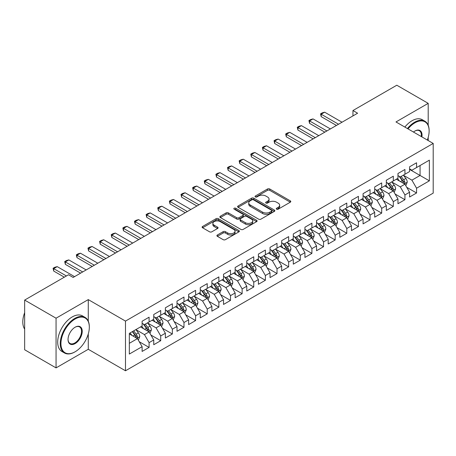 <?xml version="1.0" encoding="UTF-8"?>
<svg xmlns="http://www.w3.org/2000/svg" width="456" height="456" viewBox="0 0 456 456"><rect width="100%" height="100%" fill="white"/><g stroke="black" fill="none" stroke-linecap="round" stroke-linejoin="round"><path stroke-width="0.68" d="M276.587 209.184A1.129 0.65 0 0 0 278.183 209.184L290.312 202.185A1.613 0.935 0 0 0 290.785 201.523A1.613 0.935 0 0 0 290.312 200.868L269.764 189.001A1.613 0.935 0 0 0 267.484 189.001L255.354 196.006A1.129 0.65 0 0 0 255.024 196.468A1.129 0.65 0 0 0 255.354 196.929A1.129 0.65 0 0 0 256.95 196.929L258.524 196.023A5.164 2.981 0 0 1 265.825 196.023L267.541 197.009A5.164 2.981 0 0 1 269.051 199.118A5.164 2.981 0 0 1 267.541 201.227L265.968 202.133A1.129 0.65 0 0 0 265.637 202.595A1.129 0.65 0 0 0 265.968 203.057A1.129 0.65 0 0 0 267.569 203.057L269.137 202.15A5.164 2.981 0 0 1 276.444 202.15L278.154 203.137A5.164 2.981 0 0 1 279.67 205.246A5.164 2.981 0 0 1 278.154 207.355L276.587 208.261A1.129 0.65 0 0 0 276.256 208.723A1.129 0.65 0 0 0 276.587 209.184L276.587 208.261M217.369 235.005A1.613 0.935 0 0 0 216.896 235.661A1.613 0.935 0 0 0 217.369 236.322L223.132 239.651A1.613 0.935 0 0 0 225.418 239.651L238.887 231.876A1.613 0.935 0 0 0 239.36 231.215A1.613 0.935 0 0 0 238.887 230.554L218.338 218.692A1.613 0.935 0 0 0 216.058 218.692L202.589 226.467A1.613 0.935 0 0 0 202.116 227.128A1.613 0.935 0 0 0 202.589 227.789L209.549 231.808A1.613 0.935 0 0 0 211.835 231.808L217.597 228.479A1.613 0.935 0 0 0 218.071 227.818A1.613 0.935 0 0 0 217.597 227.162L214.143 225.167A4.321 2.491 0 0 1 212.878 223.406A4.321 2.491 0 0 1 215.545 221.103A4.321 2.491 0 0 1 220.254 221.644L233.78 229.453A4.321 2.491 0 0 1 235.045 231.215A4.321 2.491 0 0 1 232.378 233.518A4.321 2.491 0 0 1 227.669 232.976L225.418 231.676A1.613 0.935 0 0 0 223.132 231.676L217.369 235.005L217.369 236.322M88.276 321.149L88.276 299.603L56.059 318.202L24.658 300.077L68.503 274.763L73.154 277.447L357.607 113.219L352.955 110.534L352.955 115.909M88.276 299.603L125.485 321.092L433.2 143.435L433.2 193.122L125.485 370.779L125.485 321.092M428.201 125.24L428.201 103.352L395.985 121.951L433.2 143.435M428.201 103.352L396.8 85.221L352.955 110.534M258.637 219.154A1.613 0.935 0 0 0 260.917 219.154L274.387 211.379A1.613 0.935 0 0 0 274.86 210.718A1.613 0.935 0 0 0 274.387 210.056L253.838 198.195A1.613 0.935 0 0 0 251.558 198.195L238.089 205.975A1.613 0.935 0 0 0 237.616 206.631A1.613 0.935 0 0 0 238.089 207.292L258.637 219.154M234.601 209.429A1.129 0.65 0 0 1 235.746 209.589L235.746 208.249L256.637 220.305A1.613 0.935 0 0 1 257.11 220.966A1.613 0.935 0 0 1 256.637 221.627L243.168 229.402A1.613 0.935 0 0 1 240.888 229.402L220.339 217.54L220.339 216.224A1.613 0.935 0 0 0 219.866 216.879A1.613 0.935 0 0 0 220.339 217.54M220.339 216.224L226.102 212.895A1.613 0.935 0 0 1 228.388 212.895L236.721 217.706A1.613 0.935 0 0 0 239.001 217.706L242.826 215.494A1.613 0.935 0 0 0 243.299 214.839A1.613 0.935 0 0 0 242.826 214.177L234.15 209.167A1.129 0.65 0 0 1 233.82 208.705A1.129 0.65 0 0 1 234.515 208.107A1.129 0.65 0 0 1 235.746 208.249M409.591 169.421L420.061 175.463L420.061 165.522L429.364 160.153L416.567 167.54L416.567 162.769L409.591 166.799L409.591 171.57L404.939 174.255L404.939 169.484L397.963 173.514L397.963 178.279L393.311 180.969L393.311 176.198L386.335 180.228L386.335 184.993L381.683 187.684L381.683 182.913L374.707 186.943L374.707 191.708L370.055 194.393L370.055 189.628L363.073 193.657L363.073 198.423L358.422 201.107L358.422 196.342L351.445 200.372L351.445 205.137L346.794 207.822L346.794 203.057L339.817 207.087L339.817 211.852L335.166 214.537L335.166 209.771L328.189 213.801L328.189 218.566L323.538 221.251L323.538 216.486L316.555 220.516L316.555 225.281L311.904 227.966L311.904 223.201L304.927 227.23L304.927 231.996L300.276 234.68L300.276 229.915L293.299 233.939L293.299 238.71L288.648 241.395L288.648 236.63L281.671 240.654L281.671 245.425L277.02 248.11L277.02 243.344L270.037 247.369L270.037 252.139L265.386 254.824L265.386 250.053L258.409 254.083L258.409 258.854L253.758 261.539L253.758 256.768L246.781 260.798L246.781 265.563L242.13 268.253L242.13 263.482L235.153 267.512L235.153 272.278L230.502 274.968L230.502 270.197L223.525 274.227L223.525 278.992L218.869 281.677L218.869 276.912L211.892 280.942L211.892 285.707L207.241 288.391L207.241 283.626L200.264 287.656L200.264 292.421L195.613 295.106L195.613 290.341L188.636 294.371L188.636 299.136L183.985 301.821L183.985 297.055L177.008 301.085L177.008 305.851L172.351 308.535L172.351 303.77L165.374 307.8L165.374 312.565L160.723 315.25L160.723 310.485L153.746 314.509L153.746 319.28L149.095 321.964L149.095 317.199L142.118 321.223L142.118 325.994L129.327 333.376L129.327 354.055L142.118 346.674L137.467 338.614L129.327 333.917M429.364 160.153L429.364 180.832L416.567 188.22L411.916 180.16L403.486 175.292M406.741 187.313L416.567 192.985L416.567 188.22M416.567 192.985L409.591 197.015L409.591 192.25L404.939 194.934L400.288 186.874L391.858 182.007M395.113 194.028L404.939 199.7L404.939 194.934M404.939 199.7L397.963 203.729L397.963 198.964L393.311 201.649L388.66 193.589L380.23 188.721M383.485 200.743L393.311 206.414L393.311 201.649M393.311 206.414L386.335 210.444L386.335 205.673L381.683 208.363L377.032 200.304L368.596 195.436M371.857 207.457L381.683 213.129L381.683 208.363M381.683 213.129L374.707 217.159L374.707 212.388L370.055 215.078L365.398 207.018L356.968 202.15M360.229 214.172L370.055 219.843L370.055 215.078M370.055 219.843L363.073 223.873L363.073 219.102L358.422 221.787L353.77 213.733L345.34 208.865M348.595 220.881L358.422 226.558L358.422 221.787M358.422 226.558L351.445 230.588L351.445 225.817L346.794 228.502L342.142 220.447L333.712 215.58M336.967 227.595L346.794 233.272L346.794 228.502M346.794 233.272L339.817 237.297L339.817 232.531L335.166 235.216L330.514 227.162L322.078 222.294M325.339 234.31L335.166 239.987L335.166 235.216M335.166 239.987L328.189 244.011L328.189 239.246L323.538 241.931L318.881 233.877L310.45 229.009M313.711 241.024L323.538 246.702L323.538 241.931M323.538 246.702L316.555 250.726L316.555 245.961L311.904 248.645L307.253 240.591L298.822 235.723M302.077 247.739L311.904 253.411L311.904 248.645M311.904 253.411L304.927 257.44L304.927 252.675L300.276 255.36L295.625 247.306L287.195 242.438M290.449 254.454L300.276 260.125L300.276 255.36M300.276 260.125L293.299 264.155L293.299 259.39L288.648 262.075L283.997 254.015L275.566 249.147M278.821 261.168L288.648 266.84L288.648 262.075M288.648 266.84L281.671 270.87L281.671 266.104L277.02 268.789L272.369 260.729L263.933 255.862M267.193 267.883L277.02 273.554L277.02 268.789M277.02 273.554L270.037 277.584L270.037 272.819L265.386 275.504L260.735 267.444L252.305 262.576M255.559 274.597L265.386 280.269L265.386 275.504M265.386 280.269L258.409 284.299L258.409 279.534L253.758 282.218L249.107 274.159L240.677 269.291M243.931 281.312L253.758 286.984L253.758 282.218M253.758 286.984L246.781 291.013L246.781 286.243L242.13 288.933L237.479 280.873L229.049 276.005M232.303 288.027L242.13 293.698L242.13 288.933M242.13 293.698L235.153 297.728L235.153 292.957L230.502 295.648L225.851 287.588L217.415 282.72M220.675 294.741L230.502 300.413L230.502 295.648M230.502 300.413L223.525 304.443L223.525 299.672L218.869 302.356L214.217 294.302L205.787 289.435M209.042 301.456L218.869 307.127L218.869 302.356M218.869 307.127L211.892 311.157L211.892 306.386L207.241 309.071L202.589 301.017L194.159 296.149M197.414 308.165L207.241 313.842L207.241 309.071M207.241 313.842L200.264 317.872L200.264 313.101L195.613 315.786L190.961 307.732L182.531 302.864M185.786 314.879L195.613 320.557L195.613 315.786M195.613 320.557L188.636 324.581L188.636 319.816L183.985 322.5L179.333 314.446L170.897 309.578M174.158 321.594L183.985 327.271L183.985 322.5M183.985 327.271L177.008 331.295L177.008 326.53L172.351 329.215L167.7 321.161L159.269 316.293M162.524 328.309L172.351 333.986L172.351 329.215M172.351 333.986L165.374 338.01L165.374 333.245L160.723 335.929L156.072 327.875L147.641 323.008M150.896 335.023L160.723 340.695L160.723 335.929M160.723 340.695L153.746 344.725L153.746 339.959L149.095 342.644L144.444 334.59L136.013 329.716M139.268 341.738L149.095 347.409L149.095 342.644M149.095 347.409L142.118 351.439L142.118 346.674M142.118 323.31L144.444 324.649L149.095 321.964M129.327 343.317L137.467 338.614M153.746 316.595L156.072 317.935L160.723 315.25M144.444 334.59L149.095 331.9L140.488 326.935M153.746 339.959L149.095 331.9M165.374 309.88L167.7 311.22L172.351 308.535M156.072 327.875L160.723 325.185L152.116 320.22M165.374 333.245L160.723 325.185M177.008 303.166L179.333 304.505L183.985 301.821M167.7 321.161L172.351 318.47L163.75 313.506M177.008 326.53L172.351 318.47M188.636 296.451L190.961 297.791L195.613 295.106M179.333 314.446L183.985 311.762L175.378 306.791M188.636 319.816L183.985 311.762M200.264 289.737L202.589 291.082L207.241 288.391M190.961 307.732L195.613 305.047L187.006 300.077M200.264 313.101L195.613 305.047M211.892 283.022L214.217 284.367L218.869 281.677M202.589 301.017L207.241 298.332L198.634 293.362M211.892 306.386L207.241 298.332M223.525 276.308L225.851 277.653L230.502 274.968M214.217 294.302L218.869 291.618L210.267 286.647M223.525 299.672L218.869 291.618M235.153 269.593L237.479 270.938L242.13 268.253M225.851 287.588L230.502 284.903L221.895 279.933M235.153 292.957L230.502 284.903M246.781 262.878L249.107 264.224L253.758 261.539M237.479 280.873L242.13 278.188L233.523 273.218M246.781 286.243L242.13 278.188M258.409 256.164L260.735 257.509L265.386 254.824M249.107 274.159L253.758 271.474L245.151 266.503M258.409 279.534L253.758 271.474M270.037 249.449L272.369 250.794L277.02 248.11M260.735 267.444L265.386 264.759L256.785 259.789M270.037 272.819L265.386 264.759M281.671 242.74L283.997 244.08L288.648 241.395M272.369 260.729L277.02 258.045L268.413 253.08M281.671 266.104L277.02 258.045M293.299 236.026L295.625 237.365L300.276 234.68M283.997 254.015L288.648 251.33L280.041 246.365M293.299 259.39L288.648 251.33M304.927 229.311L307.253 230.65L311.904 227.966M295.625 247.306L300.276 244.615L291.669 239.651M304.927 252.675L300.276 244.615M316.555 222.596L318.881 223.936L323.538 221.251M307.253 240.591L311.904 237.901L303.303 232.936M316.555 245.961L311.904 237.901M328.189 215.882L330.514 217.221L335.166 214.537M318.881 233.877L323.538 231.192L314.931 226.222M328.189 239.246L323.538 231.192M339.817 209.167L342.142 210.512L346.794 207.822M330.514 227.162L335.166 224.477L326.559 219.507M339.817 232.531L335.166 224.477M351.445 202.453L353.77 203.798L358.422 201.107M342.142 220.447L346.794 217.763L338.187 212.792M351.445 225.817L346.794 217.763M363.073 195.738L365.398 197.083L370.055 194.393M353.77 213.733L358.422 211.048L349.815 206.078M363.073 219.102L358.422 211.048M374.707 189.023L377.032 190.369L381.683 187.684M365.398 207.018L370.055 204.334L361.448 199.363M374.707 212.388L370.055 204.334M386.335 182.309L388.66 183.654L393.311 180.969M377.032 200.304L381.683 197.619L373.076 192.649M386.335 205.673L381.683 197.619M397.963 175.594L400.288 176.939L404.939 174.255M388.66 193.589L393.311 190.904L384.704 185.934M397.963 198.964L393.311 190.904M409.591 168.88L411.916 170.225L416.567 167.54M400.288 186.874L404.939 184.19L396.332 179.219M409.591 192.25L404.939 184.19M24.658 300.077L24.658 349.763L56.059 367.889L88.276 349.29L125.485 370.779M56.059 318.202L56.059 367.889M428.201 140.551L428.201 137.387M411.916 180.16L420.061 175.463L429.364 180.832M88.276 349.29L88.276 333.98M277.037 209.344L278.154 208.7A5.164 2.981 0 0 0 279.67 206.591L279.67 205.246M269.051 199.118L269.051 200.463A5.164 2.981 0 0 1 267.541 202.572L266.424 203.216M290.29 202.196L269.764 190.346A1.613 0.935 0 0 0 267.484 190.346L255.805 197.089M274.364 211.39L253.838 199.54A1.613 0.935 0 0 0 251.558 199.54L238.112 207.303M271.537 211.179A1.129 0.65 0 0 0 271.867 210.718A1.129 0.65 0 0 0 271.537 210.256L253.496 199.842A1.129 0.65 0 0 0 251.9 199.842L250.247 200.8A5.164 2.981 0 0 0 248.731 202.909A5.164 2.981 0 0 0 250.247 205.018L262.576 212.137A5.164 2.981 0 0 0 269.878 212.137L271.537 211.179L271.537 212.524A1.129 0.65 0 0 0 271.867 212.063L271.867 210.718M248.731 202.909L248.731 204.254A5.164 2.981 0 0 0 250.247 206.363L250.247 205.018M271.537 212.524L269.878 213.476A5.164 2.981 0 0 1 262.576 213.476L250.247 206.363M220.362 217.552L226.102 214.234L226.102 212.895M243.299 214.839L243.299 216.178A1.613 0.935 0 0 1 242.826 216.839L239.001 219.045A1.613 0.935 0 0 1 236.721 219.045L228.388 214.234A1.613 0.935 0 0 0 226.102 214.234M235.746 209.589L256.614 221.639M245.368 222.699A4.321 2.491 0 0 0 250.07 223.235A4.321 2.491 0 0 0 252.738 220.932A4.321 2.491 0 0 0 251.473 219.171L246.707 216.418A1.613 0.935 0 0 0 244.422 216.418L240.597 218.629A1.613 0.935 0 0 0 240.124 219.285A1.613 0.935 0 0 0 240.597 219.946L245.368 222.699L245.368 224.038A4.321 2.491 0 0 0 250.07 224.58A4.321 2.491 0 0 0 252.738 222.277L252.738 220.932M240.124 219.285L240.124 220.63A1.613 0.935 0 0 0 240.597 221.285L240.597 219.946M245.368 224.038L240.597 221.285M235.045 231.215L235.045 232.56A4.321 2.491 0 0 1 232.378 234.863A4.321 2.491 0 0 1 227.669 234.321L225.418 233.016A1.613 0.935 0 0 0 223.132 233.016L217.392 236.333M212.878 223.406L212.878 224.745A4.321 2.491 0 0 0 214.143 226.512L214.143 225.167M217.575 228.49L214.143 226.512M238.864 231.887L218.338 220.037A1.613 0.935 0 0 0 216.058 220.037L202.606 227.8M405.8 185.683L407.242 182.161A4.361 2.514 -120 0 0 405.851 178.45L403.383 175.155M399.445 181.015L397.569 178.513M396.692 179.425L396.475 179.14M404.119 183.717L404.797 183.107L404.888 182.349A4.361 2.514 -120 0 0 403.64 179.727L401.172 176.426M399.764 176.637L402.813 180.707A2.223 1.282 60 0 1 403.218 181.38L404.888 182.349M398.994 176.193L402.249 180.53A4.361 2.514 60 0 1 403.492 183.152L403.583 183.409M338.534 124.231L321.184 114.217L321.184 116.633L320.545 113.846L322.289 112.837L324.672 112.199L342.028 122.219M336.442 125.44L321.184 116.633M324.672 112.199L321.184 114.217L320.545 113.846M394.172 192.398L395.614 188.875A4.361 2.514 -120 0 0 394.223 185.165L391.75 181.87M387.817 187.73L385.936 185.227M385.058 186.139L384.847 185.854M392.491 190.431L393.163 189.821L393.26 189.063A4.361 2.514 -120 0 0 392.012 186.441L389.544 183.141M388.13 183.346L391.185 187.422A2.223 1.282 60 0 1 391.59 188.094L393.26 189.063M387.366 182.907L390.615 187.245A4.361 2.514 60 0 1 391.864 189.867L391.955 190.118M382.544 199.107L383.986 195.59A4.361 2.514 -120 0 0 382.595 191.879L380.122 188.579M376.189 194.444L374.308 191.936M373.43 192.854L373.219 192.569M380.863 197.146L381.535 196.536L381.632 195.778A4.361 2.514 -120 0 0 380.384 193.156L377.916 189.856M376.502 190.061L379.552 194.136A2.223 1.282 60 0 1 379.956 194.809L381.632 195.778M375.738 189.622L378.987 193.96A4.361 2.514 60 0 1 380.236 196.582L380.321 196.832M326.906 130.946L309.556 120.931L309.556 123.348L308.917 120.561L310.661 119.552L313.044 118.913L330.395 128.934M324.815 132.154L309.556 123.348M313.044 118.913L309.556 120.931L308.917 120.561M315.278 137.661L297.928 127.646L297.928 130.063L297.289 127.275L299.033 126.266L301.416 125.628L318.767 135.649M313.187 138.869L297.928 130.063M301.416 125.628L297.928 127.646L297.289 127.275M427.329 140.043A20.064 11.582 120 0 0 429.13 131.014A20.064 11.582 120 0 0 414.943 122.824A20.064 11.582 120 0 0 408.023 128.9M407.419 128.552A20.56 11.867 -60 0 1 414.595 122.219A20.56 11.867 -60 0 1 424.872 121.199A20.56 11.867 -60 0 1 429.13 130.61A20.56 11.867 -60 0 1 429.13 130.815M413.467 132.04A10.032 5.791 -60 0 1 414.943 131.014L414.943 131.014A10.032 5.791 -60 0 1 421.88 136.903M421.236 136.526A9.536 5.506 120 0 0 419.36 130.741A9.536 5.506 120 0 0 414.766 131.117M404.86 127.07A20.56 11.867 -60 0 1 412.036 120.743A20.56 11.867 -60 0 1 422.313 119.723L424.872 121.199M74.784 351.975L75.132 351.775A20.064 11.582 120 0 0 89.319 327.203A20.064 11.582 120 0 0 75.132 319.012A20.064 11.582 120 0 0 60.944 343.585A20.064 11.582 120 0 0 75.132 351.775L74.784 351.975A20.56 11.867 -60 0 1 64.507 352.995A20.56 11.867 -60 0 1 61.355 336.522A20.56 11.867 -60 0 1 74.784 318.408A20.56 11.867 -60 0 1 85.061 317.387A20.56 11.867 -60 0 1 89.319 326.798A20.56 11.867 -60 0 1 89.319 327.003M75.132 327.203L75.132 327.203A10.032 5.791 -60 0 1 82.228 331.295A10.032 5.791 -60 0 1 75.132 343.585A10.032 5.791 -60 0 1 68.041 339.486A10.032 5.791 -60 0 1 75.132 327.203L75.132 327.203M68.041 339.281A9.536 5.506 120 0 0 70.013 343.453A9.536 5.506 120 0 0 74.784 342.98A9.536 5.506 120 0 0 81.014 334.573A9.536 5.506 120 0 0 79.555 326.929A9.536 5.506 120 0 0 74.955 327.305M24.658 329.107A20.56 11.867 -60 0 1 24.658 312.673M64.507 352.995L61.948 351.519A20.56 11.867 -60 0 1 58.795 335.046A20.56 11.867 -60 0 1 72.225 316.931A20.56 11.867 -60 0 1 82.502 315.911L85.061 317.387M370.91 205.821L372.352 202.304A4.361 2.514 -120 0 0 370.962 198.594L368.494 195.293M364.555 201.159L362.68 198.651M361.802 199.568L361.585 199.283M369.229 203.86L369.907 203.251L370.004 202.492A4.361 2.514 -120 0 0 368.756 199.87L366.282 196.57M364.874 196.775L367.924 200.851A2.223 1.282 60 0 1 368.328 201.523L370.004 202.492M364.105 196.336L367.359 200.674A4.361 2.514 60 0 1 368.608 203.296L368.693 203.547M359.282 212.536L360.724 209.019A4.361 2.514 -120 0 0 359.334 205.308L356.866 202.008M352.927 207.873L351.052 205.365M350.174 206.283L349.957 205.998M357.601 210.575L358.279 209.965L358.37 209.207A4.361 2.514 -120 0 0 357.128 206.585L354.654 203.285M353.246 203.49L356.296 207.565A2.223 1.282 60 0 1 356.7 208.238L358.37 209.207M352.477 203.051L355.731 207.389A4.361 2.514 60 0 1 356.98 210.011L357.065 210.262M303.65 144.375L286.3 134.36L286.3 136.777L285.661 133.99L287.405 132.981L289.788 132.343L307.139 142.363M301.553 145.584L286.3 136.777M289.788 132.343L286.3 134.36L285.661 133.99M292.017 151.09L274.666 141.069L274.666 143.486L274.027 140.704L275.772 139.696L278.16 139.057L295.511 149.072M289.925 152.298L274.666 143.486M278.16 139.057L274.666 141.069L274.027 140.704M347.654 219.25L349.096 215.734A4.361 2.514 -120 0 0 347.706 212.023L345.232 208.723M341.299 214.588L339.418 212.08M338.54 212.998L338.329 212.713M345.973 217.284L346.645 216.68L346.742 215.922A4.361 2.514 -120 0 0 345.494 213.3L343.026 209.999M341.612 210.205L344.668 214.28A2.223 1.282 60 0 1 345.072 214.953L346.742 215.922M340.849 209.76L344.098 214.103A4.361 2.514 60 0 1 345.346 216.725L345.437 216.976M280.389 157.804L263.038 147.784L263.038 150.201L262.399 147.419L264.144 146.41L266.526 145.772L283.877 155.787M278.297 159.013L263.038 150.201M266.526 145.772L263.038 147.784L262.399 147.419M336.026 225.965L337.468 222.448A4.361 2.514 -120 0 0 336.078 218.737L333.604 215.437M329.671 221.302L327.79 218.794M326.912 219.712L326.701 219.427M334.345 223.999L335.017 223.394L335.114 222.631A4.361 2.514 -120 0 0 333.866 220.014L331.398 216.714M329.984 216.919L333.04 220.995A2.223 1.282 60 0 1 333.439 221.667L335.114 222.631M329.221 216.475L332.47 220.818A4.361 2.514 60 0 1 333.718 223.44L333.809 223.691M268.761 164.519L251.41 154.499L251.41 156.915L250.771 154.128L252.516 153.125L254.898 152.486L272.249 162.501M266.669 165.727L251.41 156.915M254.898 152.486L251.41 154.499L250.771 154.128M324.398 232.68L325.835 229.163A4.361 2.514 -120 0 0 324.444 225.452L321.976 222.152M318.037 228.017L316.162 225.509M315.284 226.427L315.067 226.142M322.711 230.713L323.389 230.109L323.486 229.345A4.361 2.514 -120 0 0 322.238 226.723L319.764 223.429M318.356 223.634L321.406 227.709A2.223 1.282 60 0 1 321.811 228.382L323.486 229.345M317.587 223.189L320.842 227.533A4.361 2.514 60 0 1 322.09 230.155L322.175 230.405M257.133 171.234L239.782 161.213L239.782 163.63L239.143 160.843L240.888 159.839L243.27 159.201L260.621 169.216M255.041 172.442L239.782 163.63M243.27 159.201L239.782 161.213L239.143 160.843M312.765 239.394L314.207 235.877A4.361 2.514 -120 0 0 312.816 232.167L310.348 228.866M306.409 234.732L304.534 232.224M303.656 233.141L303.44 232.856M311.083 237.428L311.762 236.824L311.853 236.06A4.361 2.514 -120 0 0 310.61 233.438L308.136 230.143M306.728 230.348L309.778 234.418A2.223 1.282 60 0 1 310.183 235.096L311.853 236.06M305.959 229.904L309.214 234.247A4.361 2.514 60 0 1 310.462 236.869L310.547 237.12M245.505 177.948L228.154 167.928L228.154 170.345L227.51 167.557L229.254 166.554L231.642 165.916L248.993 175.93M243.407 179.157L228.154 170.345M231.642 165.916L228.154 167.928L227.51 167.557M301.137 246.109L302.579 242.592A4.361 2.514 -120 0 0 301.188 238.881L298.72 235.581M294.781 241.446L292.9 238.938M292.022 239.856L291.811 239.565M299.455 244.142L300.128 243.538L300.225 242.774A4.361 2.514 -120 0 0 298.976 240.152L296.508 236.858M295.1 237.063L298.15 241.133A2.223 1.282 60 0 1 298.555 241.811L300.225 242.774M294.331 236.618L297.58 240.962A4.361 2.514 60 0 1 298.828 243.584L298.919 243.835M233.871 184.657L216.52 174.642L216.52 177.059L215.882 174.272L217.626 173.269L220.009 172.63L237.359 182.645M231.779 185.871L216.52 177.059M220.009 172.63L216.52 174.642L215.882 174.272M289.509 252.823L290.951 249.307A4.361 2.514 -120 0 0 289.56 245.59L287.086 242.296M283.153 248.161L281.272 245.653M280.394 246.565L280.183 246.28M287.827 250.857L288.5 250.253L288.597 249.489A4.361 2.514 -120 0 0 287.348 246.867L284.88 243.572M283.467 243.778L286.522 247.847A2.223 1.282 60 0 1 286.921 248.526L288.597 249.489M282.703 243.333L285.952 247.676A4.361 2.514 60 0 1 287.2 250.293L287.291 250.549M222.243 191.372L204.892 181.357L204.892 183.774L204.254 180.986L205.998 179.977L208.381 179.345L225.731 189.36M220.151 192.58L204.892 183.774M208.381 179.345L204.892 181.357L204.254 180.986M277.881 259.538L279.317 256.015A4.361 2.514 -120 0 0 277.926 252.305L275.458 249.01M271.519 254.875L269.644 252.367M268.766 253.279L268.55 252.994M276.199 257.572L276.872 256.962L276.969 256.204A4.361 2.514 -120 0 0 275.72 253.582L273.247 250.287M271.839 250.492L274.888 254.562A2.223 1.282 60 0 1 275.293 255.24L276.969 256.204M271.075 250.048L274.324 254.391A4.361 2.514 60 0 1 275.572 257.007L275.658 257.264M210.615 198.086L193.264 188.071L193.264 190.488L192.626 187.701L194.37 186.692L196.753 186.054L214.103 196.074M208.523 199.295L193.264 190.488M196.753 186.054L193.264 188.071L192.626 187.701M266.247 266.253L267.689 262.73A4.361 2.514 -120 0 0 266.298 259.019L263.83 255.725M259.891 261.584L258.016 259.082M257.138 259.994L256.922 259.709M264.565 264.286L265.244 263.676L265.335 262.918A4.361 2.514 -120 0 0 264.092 260.296L261.619 257.002M260.211 257.207L263.26 261.277A2.223 1.282 60 0 1 263.665 261.949L265.335 262.918M259.441 256.762L262.696 261.1A4.361 2.514 60 0 1 263.944 263.722L264.03 263.978M198.987 204.801L181.636 194.786L181.636 197.203L180.992 194.416L182.736 193.407L185.125 192.768L202.475 202.789M196.889 206.009L181.636 197.203M185.125 192.768L181.636 194.786L180.992 194.416M254.619 272.967L256.061 269.445A4.361 2.514 -120 0 0 254.67 265.734L252.202 262.439M248.263 268.299L246.382 265.797M245.505 266.709L245.294 266.424M252.937 271.001L253.61 270.391L253.707 269.633A4.361 2.514 -120 0 0 252.459 267.011L249.991 263.71M248.583 263.916L251.632 267.991A2.223 1.282 60 0 1 252.037 268.664L253.707 269.633M247.813 263.477L251.068 267.815A4.361 2.514 60 0 1 252.31 270.436L252.402 270.687M187.353 211.516L170.002 201.501L170.002 203.917L169.364 201.13L171.108 200.121L173.491 199.483L190.842 209.504M185.261 212.724L170.002 203.917M173.491 199.483L170.002 201.501L169.364 201.13M242.991 279.676L244.433 276.159A4.361 2.514 -120 0 0 243.042 272.449L240.568 269.154M236.635 275.014L234.754 272.506M233.877 273.423L233.666 273.138M241.309 277.715L241.982 277.105L242.079 276.347A4.361 2.514 -120 0 0 240.831 273.725L238.363 270.425M236.949 270.63L240.004 274.706A2.223 1.282 60 0 1 240.403 275.378L242.079 276.347M236.185 270.191L239.434 274.529A4.361 2.514 60 0 1 240.682 277.151L240.774 277.402M175.725 218.23L158.375 208.215L158.375 210.632L157.736 207.845L159.48 206.836L161.863 206.197L179.214 216.218M173.633 219.439L158.375 210.632M161.863 206.197L158.375 208.215L157.736 207.845M231.363 286.391L232.805 282.874A4.361 2.514 -120 0 0 231.414 279.163L228.94 275.863M225.002 281.728L223.126 279.22M222.249 280.138L222.032 279.853M229.681 284.43L230.354 283.82L230.451 283.062A4.361 2.514 -120 0 0 229.203 280.44L226.729 277.14M225.321 277.345L228.37 281.42A2.223 1.282 60 0 1 228.775 282.093L230.451 283.062M224.557 276.906L227.806 281.244A4.361 2.514 60 0 1 229.054 283.866L229.14 284.116M164.097 224.945L146.746 214.93L146.746 217.347L146.108 214.559L147.852 213.55L150.235 212.912L167.586 222.933M162.005 226.153L146.746 217.347M150.235 212.912L146.746 214.93L146.108 214.559M219.729 293.105L221.171 289.588A4.361 2.514 -120 0 0 219.781 285.878L217.312 282.577M213.374 288.443L211.498 285.935M210.621 286.852L210.404 286.567M218.048 291.145L218.726 290.535L218.823 289.777A4.361 2.514 -120 0 0 217.575 287.155L215.101 283.854M213.693 284.06L216.742 288.135A2.223 1.282 60 0 1 217.147 288.808L218.823 289.777M212.923 283.621L216.178 287.958A4.361 2.514 60 0 1 217.426 290.58L217.512 290.831M152.469 231.659L135.118 221.639L135.118 224.061L134.474 221.274L136.219 220.265L138.607 219.627L155.958 229.647M150.372 232.868L135.118 224.061M138.607 219.627L135.118 221.639L134.474 221.274M208.101 299.82L209.543 296.303A4.361 2.514 -120 0 0 208.153 292.592L205.684 289.292M201.746 295.157L199.87 292.649M198.987 293.567L198.776 293.282M206.42 297.859L207.098 297.249L207.189 296.491A4.361 2.514 -120 0 0 205.941 293.869L203.473 290.569M202.065 290.774L205.114 294.85A2.223 1.282 60 0 1 205.519 295.522L207.189 296.491M201.295 290.335L204.55 294.673A4.361 2.514 60 0 1 205.793 297.295L205.884 297.546M140.836 238.374L123.485 228.353L123.485 230.77L122.846 227.989L124.591 226.98L126.973 226.341L144.324 236.356M138.744 239.582L123.485 230.77M126.973 226.341L123.485 228.353L122.846 227.989M196.473 306.535L197.915 303.018A4.361 2.514 -120 0 0 196.525 299.307L194.051 296.007M190.118 301.872L188.237 299.364M187.359 300.282L187.148 299.997M194.792 304.568L195.464 303.964L195.561 303.2A4.361 2.514 -120 0 0 194.313 300.584L191.845 297.283M190.431 297.489L193.486 301.564A2.223 1.282 60 0 1 193.885 302.237L195.561 303.2M189.667 297.044L192.916 301.387A4.361 2.514 60 0 1 194.165 304.01L194.256 304.26M129.208 245.089L111.857 235.068L111.857 237.485L111.218 234.703L112.963 233.694L115.345 233.056L132.696 243.071M127.116 246.297L111.857 237.485M115.345 233.056L111.857 235.068L111.218 234.703M184.845 313.249L186.287 309.732A4.361 2.514 -120 0 0 184.897 306.022L182.423 302.721M178.49 308.587L176.609 306.079M175.731 306.996L175.514 306.711M183.164 311.283L183.836 310.678L183.933 309.915A4.361 2.514 -120 0 0 182.685 307.298L180.217 303.998M178.803 304.203L181.853 308.279A2.223 1.282 60 0 1 182.257 308.951L183.933 309.915M178.04 303.759L181.288 308.102A4.361 2.514 60 0 1 182.537 310.724L182.622 310.975M117.58 251.803L100.229 241.783L100.229 244.199L99.59 241.412L101.335 240.409L103.717 239.77L121.068 249.785M115.488 253.012L100.229 244.199M103.717 239.77L100.229 241.783L99.59 241.412M173.212 319.964L174.654 316.447A4.361 2.514 -120 0 0 173.263 312.736L170.795 309.436M166.856 315.301L164.981 312.793M164.103 313.711L163.886 313.426M171.53 317.997L172.208 317.393L172.305 316.629A4.361 2.514 -120 0 0 171.057 314.007L168.583 310.713M167.175 310.918L170.225 314.993A2.223 1.282 60 0 1 170.63 315.666L172.305 316.629M166.406 310.473L169.66 314.817A4.361 2.514 60 0 1 170.909 317.439L170.994 317.69M105.952 258.518L88.601 248.497L88.601 250.914L87.957 248.127L89.701 247.123L92.089 246.485L109.44 256.5M103.854 259.726L88.601 250.914M92.089 246.485L88.601 248.497L87.957 248.127M161.584 326.678L163.026 323.161A4.361 2.514 -120 0 0 161.635 319.451L159.167 316.15M155.228 322.016L153.353 319.508M152.475 320.425L152.258 320.14M159.902 324.712L160.58 324.108L160.672 323.344A4.361 2.514 -120 0 0 159.423 320.722L156.955 317.427M155.547 317.632L158.597 321.702A2.223 1.282 60 0 1 159.001 322.381L160.672 323.344M154.778 317.188L158.032 321.531A4.361 2.514 60 0 1 159.275 324.153L159.366 324.404M94.318 265.232L76.967 255.212L76.967 257.629L76.329 254.841L78.073 253.838L80.461 253.2L97.812 263.215M92.226 266.441L76.967 257.629M80.461 253.2L76.967 255.212L76.329 254.841M149.956 333.393L151.398 329.876A4.361 2.514 -120 0 0 150.007 326.16L147.533 322.865M143.6 328.73L141.719 326.222M140.841 327.14L140.63 326.849M148.274 331.426L148.947 330.822L149.044 330.058A4.361 2.514 -120 0 0 147.795 327.437L145.327 324.142M143.914 324.347L146.969 328.417A2.223 1.282 60 0 1 147.374 329.095L149.044 330.058M143.15 323.902L146.399 328.246A4.361 2.514 60 0 1 147.647 330.868L147.738 331.119M82.69 271.941L65.339 261.926L65.339 264.343L64.701 261.556L66.445 260.553L68.828 259.914L86.178 269.929M80.598 273.15L65.339 264.343M68.828 259.914L65.339 261.926L64.701 261.556M138.328 340.108L139.77 336.585A4.361 2.514 -120 0 0 138.379 332.874L135.905 329.58M131.972 335.445L130.091 332.937M136.646 338.141L137.319 337.531L137.416 336.773A4.361 2.514 -120 0 0 136.167 334.151L133.699 330.856M132.605 331.483L135.335 335.132A2.223 1.282 60 0 1 135.74 335.81L137.416 336.773M132.303 331.66L134.771 334.96A4.361 2.514 60 0 1 136.019 337.577L136.105 337.833M66.411 275.971L53.711 268.641L53.711 271.058L53.073 268.27L54.817 267.262L57.199 266.629L74.55 276.644M64.319 277.18L53.711 271.058M57.199 266.629L53.711 268.641L53.073 268.27M278.154 208.7L278.154 207.355M265.968 203.057L265.968 202.133M267.541 202.572L267.541 201.227M255.354 196.929L255.354 196.006M267.484 190.346L267.484 189.001M269.764 190.346L269.764 189.001M290.312 202.185L290.312 200.868M238.089 207.292L238.089 205.975M251.558 199.54L251.558 198.195M253.838 199.54L253.838 198.195M274.387 211.379L274.387 210.056M262.576 213.476L262.576 212.137M269.878 213.476L269.878 212.137M228.388 214.234L228.388 212.895M236.721 219.045L236.721 217.706M239.001 219.045L239.001 217.706M242.826 216.839L242.826 215.494M256.637 221.627L256.637 220.305M223.132 233.016L223.132 231.676M225.418 233.016L225.418 231.676M227.669 234.321L227.669 232.976M217.597 228.479L217.597 227.162M202.589 227.789L202.589 226.467M216.058 220.037L216.058 218.692M218.338 220.037L218.338 218.692M238.887 231.876L238.887 230.554M404.392 183.876L407.214 182.246M403.64 179.727L405.851 178.45M400.425 181.585L402.249 180.53M392.764 190.591L395.586 188.961M392.012 186.441L394.223 185.165M388.797 188.299L390.615 187.245M381.136 197.305L383.958 195.675M380.384 193.156L382.595 191.879M377.169 195.014L378.987 193.96M369.508 204.014L372.324 202.39M368.756 199.87L370.962 198.594M365.535 201.729L367.359 200.674M357.874 210.729L360.696 209.105M357.128 206.585L359.334 205.308M353.907 208.438L355.731 207.389M346.246 217.444L349.068 215.819M345.494 213.3L347.706 212.023M342.279 215.152L344.098 214.103M334.618 224.158L337.44 222.534M333.866 220.014L336.078 218.737M330.651 221.867L332.47 220.818M322.99 230.873L325.806 229.248M322.238 226.723L324.444 225.452M319.023 228.581L320.842 227.533M311.357 237.587L314.178 235.957M310.61 233.438L312.816 232.167M307.39 235.296L309.214 234.247M299.729 244.302L302.55 242.672M298.976 240.152L301.188 238.881M295.762 242.011L297.58 240.962M288.101 251.017L290.922 249.386M287.348 246.867L289.56 245.59M284.134 248.725L285.952 247.676M276.473 257.731L279.289 256.101M275.72 253.582L277.926 252.305M272.506 255.44L274.324 254.391M264.839 264.446L267.661 262.816M264.092 260.296L266.298 259.019M260.872 262.154L262.696 261.1M253.211 271.16L256.033 269.53M252.459 267.011L254.67 265.734M249.244 268.869L251.068 267.815M241.583 277.875L244.405 276.245M240.831 273.725L243.042 272.449M237.616 275.584L239.434 274.529M229.955 284.59L232.777 282.959M229.203 280.44L231.414 279.163M225.988 282.298L227.806 281.244M218.327 291.298L221.143 289.674M217.575 287.155L219.781 285.878M214.354 289.013L216.178 287.958M206.693 298.013L209.515 296.389M205.941 293.869L208.153 292.592M202.726 295.722L204.55 294.673M195.065 304.728L197.887 303.103M194.313 300.584L196.525 299.307M191.098 302.436L192.916 301.387M183.437 311.442L186.259 309.818M182.685 307.298L184.897 306.022M179.47 309.151L181.288 308.102M171.809 318.157L174.625 316.527M171.057 314.007L173.263 312.736M167.836 315.865L169.66 314.817M160.176 324.872L162.997 323.241M159.423 320.722L161.635 319.451M156.208 322.58L158.032 321.531M148.548 331.586L151.369 329.956M147.795 327.437L150.007 326.16M144.581 329.295L146.399 328.246M136.92 338.301L139.741 336.67M136.167 334.151L138.379 332.874M132.952 336.009L134.771 334.96M429.13 131.014L429.13 130.61M89.319 327.203L89.319 326.798"/></g></svg>
